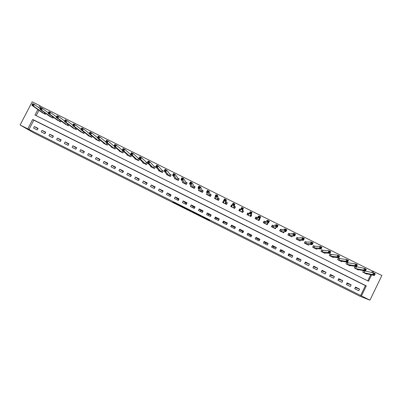 <?xml version="1.0" encoding="UTF-8"?>
<svg xmlns="http://www.w3.org/2000/svg" width="402" height="402" viewBox="0 0 402 402"><rect width="100%" height="100%" fill="white"/><g stroke="black" fill="none" stroke-linecap="round" stroke-linejoin="round"><path stroke-width="0.6" d="M202.141 216.894L209.608 220.628L209.271 220.15L202.045 216.512L205.246 218.381L202.141 216.894M174.307 202.844L182.362 206.985L180.794 205.869L172.986 201.98L181.282 206.407L174.307 202.844M27.793 128.846L20.1 124.992L33.748 132.861L359.89 296.214L369.935 300.158L361.443 295.907L366.302 285.887L32.693 119.434L27.793 128.846L361.443 295.907M192.799 212.211L201.146 216.392L200.633 215.824L192.694 211.829L192.111 211.558L192.799 212.211L192.93 211.949M191.267 211.236L183.418 207.512L182.568 206.769L190.156 210.573M191.176 211.412L190.181 210.578M360.604 295.581L365.433 285.626L33.828 120.168L28.959 129.519M359.569 289.083L355.529 287.063L354.725 288.721L358.765 290.741L359.569 289.083L355.262 287.616M351.157 284.877L347.127 282.867L346.323 284.521L350.353 286.536L351.157 284.877L346.841 283.455M342.77 280.686L338.75 278.676L337.941 280.33L341.961 282.34L342.77 280.686L338.454 279.279M334.399 276.501L330.389 274.496L329.58 276.144L333.595 278.154L334.399 276.501L330.092 275.099M326.047 272.325L322.047 270.325L321.243 271.973L325.243 273.973L326.047 272.325L321.751 270.928M317.716 268.164L313.726 266.169L312.917 267.812L316.912 269.807L317.716 268.164L313.429 266.767M309.404 264.008L305.425 262.019L304.615 263.662L308.6 265.652L309.404 264.008L305.128 262.617M301.113 259.863L297.143 257.878L296.334 259.516L300.309 261.506L301.113 259.863L298.48 259.29L296.847 258.476M292.842 255.727L288.877 253.747L288.073 255.386L292.038 257.365L292.842 255.727L290.5 255.3L288.586 254.345M284.591 251.602L280.636 249.627L279.827 251.26L283.782 253.24L284.591 251.602L282.536 251.32L280.34 250.225M276.355 247.486L272.41 245.516L271.606 247.15L275.551 249.119L276.355 247.486L274.591 247.351L272.119 246.109M268.144 243.381L264.209 241.416L263.4 243.044L267.335 245.014L268.144 243.381L266.667 243.386L263.913 242.009M259.948 239.285L256.024 237.326L255.215 238.949L259.139 240.914L259.948 239.285L258.757 239.431L255.727 237.919M251.773 235.2L247.858 233.24L247.049 234.863L250.964 236.823L251.773 235.2L250.868 235.487L247.562 233.833M243.617 231.12L239.708 229.17L238.904 230.793L242.808 232.748L243.617 231.12L242.994 231.552L239.416 229.758M235.482 227.055L231.582 225.105L230.773 226.728L234.673 228.678L235.482 227.055L235.14 227.622L231.376 225.743L231.582 225.105M227.361 222.994L223.472 221.055L222.663 222.668L226.552 224.617L227.361 222.994M219.261 218.949L215.382 217.01L214.573 218.623L218.457 220.562L219.261 218.949M211.181 214.909L207.311 212.975L206.502 214.588L210.377 216.522L211.181 214.909M203.121 210.879L199.256 208.95L198.452 210.558L202.312 212.492L203.121 210.879M195.081 206.859L191.226 204.935L190.417 206.543L194.272 208.467L195.081 206.859M187.056 202.849L183.212 200.925L182.402 202.533L186.247 204.452L187.056 202.849M179.051 198.844L175.212 196.93L174.403 198.533L178.242 200.452L179.051 198.844M171.061 194.854L167.237 192.94L166.428 194.543L170.252 196.457L171.061 194.854M163.091 190.87L159.277 188.96L158.468 190.558L162.282 192.468L163.091 190.87M155.142 186.895L151.333 184.99L150.524 186.588L154.333 188.493L155.142 186.895M147.212 182.93L143.413 181.031L142.599 182.624L146.403 184.528L147.212 182.93M139.298 178.975L135.509 177.081L134.695 178.669L138.489 180.568L139.298 178.975M131.404 175.031L127.62 173.136L126.811 174.724L130.595 176.619L131.404 175.031M123.525 171.091L119.751 169.207L118.942 170.79L122.716 172.679L123.525 171.091M115.665 167.162L111.902 165.282L111.093 166.865L114.856 168.75L115.665 167.162M107.826 163.242L104.068 161.368L103.259 162.946L107.017 164.825L107.826 163.242M100.003 159.333L96.254 157.458L95.445 159.036L99.193 160.916L100.003 159.333M92.199 155.433L88.46 153.564L87.646 155.137L91.39 157.011L92.199 155.433M84.41 151.539L80.681 149.675L79.867 151.247L83.601 153.117L84.41 151.539M76.641 147.655L72.918 145.795L72.109 147.368L75.832 149.227L76.641 147.655M68.893 143.78L65.174 141.926L64.365 143.494L68.079 145.353L68.893 143.78M61.154 139.916L57.451 138.062L56.637 139.63L60.345 141.484L61.154 139.916M53.441 136.057L49.742 134.208L48.933 135.775L52.627 137.625L53.441 136.057M45.743 132.208L42.054 130.364L41.24 131.926L44.929 133.771L45.743 132.208M38.059 128.369L34.381 126.529L33.567 128.092L37.25 129.931L38.059 128.369M371.795 272.501L372.498 271.054L40.954 106.47L39.909 108.48M38.949 110.329L36.18 115.65M367.765 280.817L370.734 274.692M364.659 271.059L364.056 270.757M366.951 273.878L366.805 274.179L362.765 272.169L363.503 270.652M357.303 269.456L365.443 271.033L363.659 270.144L364.513 268.39L355.117 266.451M356.262 266.888L355.227 266.37M358.549 269.677L358.393 269.998L354.368 267.993L355.162 266.36M348.916 265.285L356.524 266.601L354.745 265.717L355.594 263.963L347.931 262.747M347.881 262.722L346.79 262.179L345.986 263.828L350.006 265.828L350.177 265.481M339.66 258.637L338.378 258.139L337.63 259.672L341.64 261.662L341.821 261.29M339.519 258.566L338.434 258.024L337.63 259.672M331.313 254.486L330.067 254.009L329.318 255.536M331.178 254.421L330.092 253.883L329.288 255.521L333.288 257.511L333.489 257.104M322.987 250.351L321.776 249.888L321.027 251.416M322.856 250.285L321.776 249.748L320.972 251.386L324.962 253.371L325.178 252.923M314.681 246.22L313.505 245.778L312.756 247.3M314.555 246.16L313.475 245.622L312.671 247.26L316.65 249.24L316.897 248.743M306.389 242.104L305.254 241.677L304.505 243.2M306.269 242.044L305.193 241.507L304.389 243.14L308.364 245.119L308.635 244.562M299.018 240.471L303.48 240.24L301.721 239.371L302.575 237.637L298.133 237.974L297.018 237.587L296.269 239.105M298.008 237.934L296.932 237.401L296.128 239.034L300.093 241.004L300.405 240.371M289.872 233.894L288.807 233.502L288.058 235.019M289.762 233.838L288.691 233.306L287.887 234.934L291.842 236.904L292.209 236.16M282.541 232.276L285.973 231.542L284.224 230.673L285.078 228.944L281.656 229.783L280.611 229.431L279.862 230.944M281.541 229.753L280.47 229.22L279.666 230.848L283.611 232.808L284.048 231.924M273.435 225.723L272.435 225.366L271.687 226.879M273.335 225.673L272.27 225.145L271.461 226.768L275.4 228.728L275.943 227.622M265.245 221.653L264.28 221.316L263.531 222.824M265.149 221.608L264.084 221.075L263.28 222.698L267.204 224.653L267.933 223.18M256.984 217.547L255.918 217.02L255.114 218.638L259.034 220.587L259.838 218.964L259.541 218.819M257.968 220.06L259.873 218.572L258.139 217.713L258.999 215.995L257.079 217.572L256.144 217.271L255.396 218.778M248.833 213.497L247.778 212.97L246.969 214.588L250.878 216.532L251.682 214.914L250.969 214.557M248.918 213.537L248.024 213.236L247.275 214.743M240.708 209.457L239.647 208.934L238.843 210.547L242.743 212.487L243.547 210.869L242.491 210.346M232.185 205.226L231.542 204.904L230.738 206.517L234.627 208.452L235.431 206.839L234.376 206.311M223.683 201L223.452 200.884L222.648 202.492L226.527 204.422L227.336 202.814L226.281 202.291M215.271 197.101L214.578 198.482L218.447 200.407L219.256 198.799L218.206 198.276M207.055 193.427L206.527 194.478L210.387 196.397L211.196 194.794L210.145 194.272M198.92 189.638L198.493 190.483L202.347 192.402L203.156 190.794L202.111 190.277M190.839 185.789L190.483 186.498L194.327 188.412L195.131 186.809L194.091 186.292M182.794 181.915L182.488 182.523L186.322 184.433L187.126 182.83L186.086 182.317M174.78 178.026L174.508 178.558L178.337 180.463L179.141 178.865L178.106 178.347M166.79 174.126L166.549 174.599L170.368 176.498L171.177 174.905L170.141 174.388M158.83 170.227L158.609 170.654L162.418 172.548L163.227 170.956L162.192 170.438M150.886 166.322L150.69 166.714L154.489 168.604L155.298 167.011L154.267 166.498M142.966 162.428L142.785 162.785L146.579 164.669L147.383 163.081L146.358 162.569M135.067 158.534L134.901 158.86L138.685 160.745L139.489 159.157L138.464 158.649M131.499 155.187L130.595 154.735M131.6 155.278L130.806 156.825L127.032 154.951L127.188 154.644M123.238 151.082L122.736 150.83M123.685 151.484L122.952 152.921L119.183 151.046L119.329 150.76M115.796 147.68L115.113 149.021L111.354 147.152L111.49 146.886M107.932 143.876L107.289 145.132L103.54 143.268L103.671 143.017M100.093 140.072L99.485 141.253L95.746 139.393L95.867 139.157M92.274 136.263L91.701 137.378L87.968 135.524L88.083 135.298M84.475 132.464L83.933 133.514L80.32 131.454M76.697 128.66L76.179 129.66L72.571 127.615M68.938 124.866L68.446 125.816L64.843 123.781M61.204 121.072L60.732 121.982L57.129 119.957M53.486 117.283L53.034 118.153L49.436 116.143M45.783 113.505L45.356 114.334L41.763 112.334M20.1 124.992L32.17 101.842L39.863 105.661L38.813 107.681M40.954 106.47L39.863 105.661M372.498 271.054L381.9 275.44L369.935 300.158M37.843 109.54L34.974 115.047L368.564 281.219L371.639 274.883M372.704 272.682L373.413 271.224M365.433 285.626L366.302 285.887M33.828 120.168L32.693 119.434M259.838 218.964L259.089 219.502M251.682 214.914L250.702 215.99M243.547 210.869L242.677 212.457M239.647 208.934L238.969 210.613M231.542 204.904L231.346 206.196M223.452 200.884L223.497 201.759M296.887 258.496L296.374 259.536M289.103 254.607L288.591 255.647M281.34 250.722L280.827 251.763M273.591 246.848L273.079 247.888M265.863 242.984L265.35 244.019M258.149 239.125L257.637 240.16M250.451 235.281L249.938 236.311M242.773 231.441L242.26 232.472M235.11 227.607L234.597 228.637M231.436 225.773L230.924 226.798M223.798 221.954L223.286 222.979M223.472 221.055L223.547 221.829L227.07 223.587M216.175 218.14L215.663 219.17M215.382 217.01L215.738 217.924L218.969 219.537M208.573 214.341L208.06 215.366M207.311 212.975L207.945 214.025L210.889 215.497M200.985 210.547L200.472 211.568M199.256 208.95L200.166 210.135L202.824 211.467M193.412 206.764L192.9 207.784M191.226 204.935L192.407 206.256L194.784 207.447M185.86 202.985L185.347 204.005M183.212 200.925L184.669 202.387L186.759 203.432M178.322 199.216L177.81 200.236M175.212 196.93L176.945 198.528L178.754 199.432M167.237 192.94L169.237 194.674L170.765 195.437M159.277 188.96L162.8 191.452M151.333 184.99L154.85 187.478M143.413 181.031L146.916 183.513M135.509 177.081L139.002 179.558M127.62 173.136L131.107 175.609M119.751 169.207L123.238 171.654M111.902 165.282L115.399 167.684M104.068 161.368L107.575 163.735M96.254 157.458L99.766 159.795M88.46 153.564L91.973 155.865M80.681 149.675L84.199 151.951M72.918 145.795L76.44 148.047M65.174 141.926L68.697 144.152M57.451 138.062L60.973 140.268M49.742 134.208L53.265 136.399M42.054 130.364L45.572 132.534M34.381 126.529L37.899 128.68M199.864 215.743L196.583 213.859L199.864 215.743M187.533 209.517L190.774 211.14L187.533 209.517M365.709 273.631L374.388 275.476L372.599 274.586L373.448 272.832L363.674 270.682M373.981 273.677L373.448 272.832L375.237 273.717L374.388 275.476L374.699 274.033L373.981 273.677L373.644 274.38L374.357 274.737M373.644 274.38L372.599 274.586L363.86 272.712M374.699 274.033L375.237 273.717M364.689 269.933L365.403 270.285L365.745 269.581L365.026 269.229L364.689 269.933L363.659 270.144L355.619 268.591L356.313 266.908L355.458 268.536M365.026 269.229L364.513 268.39L366.297 269.28L365.443 271.033L365.403 270.285M365.745 269.581L366.297 269.28M355.755 265.496L356.468 265.848L356.81 265.144L356.097 264.792L355.755 265.496L354.745 265.717L347.233 264.421L348.037 262.772L346.735 262.29M356.097 264.792L355.594 263.963L357.378 264.848L356.524 266.601L356.468 265.848M356.81 265.144L357.378 264.848M340.549 261.124L347.629 262.179L345.851 261.295L346.705 259.551L339.569 258.587L338.715 260.21M347.187 260.365L346.705 259.551L348.479 260.431L347.629 262.179L347.901 260.722L347.187 260.365L346.846 261.069L347.559 261.421M346.846 261.069L345.851 261.295L338.765 260.23M347.901 260.722L348.479 260.431M332.203 256.973L338.755 257.772L336.982 256.888L337.836 255.144L331.228 254.441L330.374 256.064M338.303 255.953L337.836 255.144L339.605 256.024L338.755 257.772L339.012 256.305L338.303 255.953L337.961 256.652L338.67 257.004M337.961 256.652L336.982 256.888L330.424 256.084M339.012 256.305L339.605 256.024M323.876 252.833L329.901 253.371L328.132 252.491L328.987 250.753L322.906 250.3L322.052 251.923M329.439 251.551L328.987 250.753L330.756 251.627L329.901 253.371L330.148 251.903L329.439 251.551L329.097 252.25L329.806 252.602M329.097 252.25L328.132 252.491L322.102 251.943M330.148 251.903L330.756 251.627M315.57 248.702L321.072 248.984L319.309 248.109L320.163 246.366L314.6 246.175L313.751 247.798M320.595 247.16L320.163 246.366L321.927 247.245L321.072 248.984L321.304 247.511L320.595 247.16L320.253 247.853L320.962 248.205M320.253 247.853L319.309 248.109L313.796 247.813M321.304 247.511L321.927 247.245M307.801 244.838L307.942 244.552M307.284 244.582L312.264 244.607L310.505 243.733L311.359 241.994L306.319 242.059L305.465 243.677M311.776 242.778L311.359 241.994L313.118 242.868L312.264 244.607L312.48 243.13L311.776 242.778L311.434 243.471L312.138 243.823M311.434 243.471L305.51 243.692M312.48 243.13L313.118 242.868M299.56 240.743L299.731 240.396M302.636 239.105L303.339 239.451L303.681 238.758L302.977 238.406L302.636 239.105L301.721 239.371L297.329 239.607L298.053 237.954L297.204 239.567M302.977 238.406L302.575 237.637L304.329 238.507L303.48 240.24L303.339 239.451M303.681 238.758L304.329 238.507M291.339 236.652L291.545 236.235M290.767 236.371L294.711 235.884L292.963 235.014L293.817 233.286L289.807 233.853L288.958 235.471M294.204 234.049L293.817 233.286L295.565 234.155L294.711 235.884L294.902 234.396L294.204 234.049L293.857 234.743L294.56 235.09M293.857 234.743L289.003 235.487M294.902 234.396L295.565 234.155M283.139 232.572L283.395 232.049M280.33 229.502L280.611 229.431M285.103 230.396L285.807 230.743L286.149 230.05L285.445 229.703L285.103 230.396L280.847 231.411L281.581 229.768L280.737 231.381M285.445 229.703L285.078 228.944L286.827 229.813L285.973 231.542L285.807 230.743M286.149 230.05L286.827 229.813M274.953 228.507L275.29 227.828M272.089 225.502L272.435 225.366M274.33 228.195L277.249 227.21L275.511 226.341L276.365 224.617L273.375 225.688L272.531 227.301M276.717 225.366L276.365 224.617L278.104 225.482L277.249 227.21L277.068 226.401L277.415 225.713L276.717 225.366L276.375 226.055L277.068 226.401M276.375 226.055L272.571 227.311M277.415 225.713L278.104 225.482M266.792 224.447L267.255 223.507M263.843 221.567L264.28 221.316M266.139 224.12L268.551 222.884L266.812 222.025L267.667 220.301L265.189 221.618L264.345 223.231M268.003 221.04L267.667 220.301L269.405 221.16L268.551 222.884L268.36 222.075L268.702 221.381L268.003 221.04L267.662 221.728L268.36 222.075M267.662 221.728L264.38 223.241M268.702 221.381L269.405 221.16M258.647 220.396L259.37 218.944M255.536 217.794L256.144 217.271M258.973 217.412L259.667 217.758L260.009 217.065L259.315 216.723L258.973 217.412L256.275 219.19L257.019 217.557L256.174 219.165M259.315 216.723L258.999 215.995L260.727 216.854L259.873 218.572L259.667 217.758M256.275 219.19L257.039 217.562M260.009 217.065L260.727 216.854M250.521 216.356L251.27 214.849L250.928 214.603M247.089 214.648L248.024 213.236M249.818 216.005L251.22 214.271L249.491 213.412L250.345 211.698L248.029 215.115M250.647 212.417L250.345 211.698L252.074 212.557L251.22 214.271L250.999 213.452L251.34 212.764L250.647 212.417L250.305 213.105L250.999 213.452M250.305 213.105L249.491 213.412L248.064 215.13M251.34 212.764L252.074 212.557M242.411 212.321L243.165 210.819L242.426 210.296M239.175 210.713L239.924 209.211L240.713 209.462M241.662 208.809L242.351 209.156L242.692 208.467L242.004 208.125L241.662 208.809L240.858 209.125L241.718 207.412L243.441 208.266L242.587 209.985L240.858 209.125L239.899 211.075M241.682 211.96L242.587 209.985L242.351 209.156M242.692 208.467L243.441 208.266M241.718 207.412L242.004 208.125M234.552 208.412L235.075 206.799L234.301 206.251L234.828 203.99L233.974 205.703L232.25 204.849L231.788 207.04M234.326 208.301L235.075 206.799M231.095 206.693L231.843 205.196L232.175 205.296M233.034 204.528L232.25 204.849L233.105 203.136L234.828 203.99L234.07 204.181L233.381 203.839L233.034 204.528L233.728 204.869L234.07 204.181M233.572 207.924L233.974 205.703L233.728 204.869M233.105 203.136L233.381 203.839M226.979 203.518L227.004 202.789L226.2 202.226L226.236 199.724L225.381 201.432L223.663 200.583L223.698 203.02M226.256 204.291L227.004 202.789M223.035 202.688L223.698 201.357M224.432 200.251L223.663 200.583L224.522 198.869L226.236 199.724L225.462 199.91L224.778 199.568L224.432 200.251L225.12 200.593L225.462 199.91M225.477 203.899L225.12 200.593M224.522 198.869L224.778 199.568M219.025 199.256L218.954 198.789L218.12 198.211L217.668 195.467L216.809 197.176L215.1 196.322L215.628 199.005M218.206 200.286L218.954 198.789M214.99 198.688L215.432 197.809M215.854 195.99L215.1 196.322L215.954 194.618L217.668 195.467L216.879 195.643L216.196 195.307L215.854 195.99L216.537 196.327L216.879 195.643M217.397 199.884L216.537 196.327M215.954 194.618L216.196 195.307M211.025 195.131L210.06 194.201L209.115 191.221L208.261 192.925L206.553 192.076L207.573 195M210.171 196.292L210.924 194.799M206.965 194.699L207.286 194.055M207.291 191.734L206.553 192.076L207.407 190.372L209.115 191.221L208.316 191.392L207.633 191.05L207.291 191.734L207.975 192.076L208.316 191.392M209.341 195.88L207.975 192.076M207.407 190.372L207.633 191.05M203.02 191.066L202.015 190.206L200.588 186.985L199.734 188.689L198.03 187.845L199.538 191.005M202.161 192.307L202.909 190.814M198.96 190.714L199.211 190.221M198.754 187.493L198.03 187.845L198.884 186.141L200.588 186.985L199.779 187.151L199.096 186.809L198.754 187.493L199.432 187.829L199.779 187.151M201.301 191.88L199.432 187.829M198.884 186.141L199.096 186.809M195.02 187.036L193.99 186.216L192.081 182.764L191.226 184.463L189.528 183.619L191.523 187.015M194.166 188.332L194.915 186.84M190.97 186.744L191.171 186.347M190.231 183.262L189.528 183.619L190.382 181.92L192.081 182.764L191.257 182.92L190.578 182.578L190.231 183.262L190.915 183.598L191.257 182.92M193.282 187.895L190.915 183.598M190.382 181.92L190.578 182.578M187.03 183.021L185.985 182.237L183.593 178.548L182.739 180.247L181.046 179.403L183.523 183.041M186.186 184.367L186.94 182.875M183 182.779L183.166 182.453M181.734 179.041L181.046 179.403L181.9 177.709L183.593 178.548L182.759 178.699L182.081 178.357L181.734 179.041L182.418 179.377L182.759 178.699M185.282 183.915L182.418 179.377M181.9 177.709L182.081 178.357M179.061 179.031L177.996 178.267L175.131 174.342L174.272 176.036L172.584 175.197L175.548 179.071M178.232 180.408L178.98 178.92M175.051 178.83L175.192 178.553M173.262 174.83L172.584 175.197L173.438 173.503L175.131 174.342L173.604 174.151L173.262 174.83L173.935 175.166L174.282 174.488M177.297 179.945L173.935 175.166M173.438 173.503L173.604 174.151M171.101 175.051L170.031 174.307L166.684 170.152L165.83 171.84L164.142 171.006L167.584 175.116M170.292 176.458L171.041 174.976M164.805 170.629L164.142 171.006L165.001 169.312L166.684 170.152L165.147 169.951L164.805 170.629L165.478 170.961L165.825 170.287M169.332 175.986L165.83 171.84L165.478 170.961M165.001 169.312L165.147 169.951M163.162 171.086L162.076 170.358L158.262 165.966L157.403 167.654L155.72 166.82L159.644 171.167M162.368 172.518L163.122 171.041M156.368 166.438L155.72 166.82L156.579 165.132L158.262 165.966L156.715 165.76L156.368 166.438L157.041 166.77L157.388 166.096M161.388 172.031L157.403 167.654L157.041 166.77M156.579 165.132L156.715 165.76M155.237 167.131L154.147 166.418L149.856 161.795L149.001 163.478L147.323 162.644L151.75 167.212M154.463 168.589L155.217 167.111M147.956 162.257L147.323 162.644L148.182 160.961L149.856 161.795L148.298 161.579L147.956 162.257L148.629 162.589L148.971 161.916M153.458 168.091L149.001 163.478L148.629 162.589M148.182 160.961L148.298 161.579M139.559 158.087L140.233 158.418L140.574 157.745L139.906 157.413L138.941 158.483L139.801 156.8L141.474 157.629L140.62 159.313L138.941 158.483L143.815 163.292M147.328 163.192L141.474 157.629L140.574 157.745M145.549 164.157L140.62 159.313L140.233 158.418M139.801 156.8L139.906 157.413M131.188 153.926L131.856 154.257L132.203 153.584L131.529 153.252L130.585 154.328L131.444 152.649L133.112 153.479L132.253 155.157L130.585 154.328L135.926 159.373M139.439 159.267L133.112 153.479L132.203 153.584M137.66 160.232L132.253 155.157L131.856 154.257M131.444 152.649L131.529 153.252M122.836 149.775L123.504 150.107L123.846 149.438L123.178 149.107L122.248 150.187L123.102 148.509L124.771 149.338L123.911 151.011L122.248 150.187L128.057 155.458M131.565 155.348L124.771 149.338L123.846 149.438M129.786 156.318L123.911 151.011L123.504 150.107M123.102 148.509L123.178 149.107M114.505 145.635L115.168 145.966L115.51 145.298L114.846 144.966L113.927 146.052L114.786 144.378L116.449 145.202L115.59 146.876L113.927 146.052L120.203 151.554M123.484 151.303L116.449 145.202L115.51 145.298M121.927 152.413L115.59 146.876L115.168 145.966M114.786 144.378L114.846 144.966M106.188 141.509L106.857 141.836L107.198 141.167L106.535 140.836L105.631 141.931L106.49 140.258L108.148 141.082L107.289 142.755L105.631 141.931L112.389 147.66M115.052 147.031L108.148 141.082L107.198 141.167M114.093 148.514L107.289 142.755L106.857 141.836M106.49 140.258L106.535 140.836M97.897 137.389L98.56 137.715L98.907 137.047L98.244 136.72L97.354 137.816L98.214 136.147L99.867 136.966L99.008 138.64L97.354 137.816L104.555 143.775M105.661 141.876L99.867 136.966L98.907 137.047M106.274 144.625L99.008 138.64L98.56 137.715M98.214 136.147L98.244 136.72M89.626 133.278L90.289 133.605L90.631 132.936L89.973 132.61L89.098 133.71L89.953 132.047L91.606 132.866L90.746 134.534L89.098 133.71L96.756 139.896M97.43 137.67L91.606 132.866L90.631 132.936M98.47 140.745L90.746 134.534L90.289 133.605M89.953 132.047L89.973 132.61M81.375 129.178L82.033 129.504L82.38 128.841L81.717 128.509L80.857 129.62L81.717 127.957L83.365 128.771L82.505 130.439L80.857 129.62L88.978 136.027M89.214 133.489L83.365 128.771L82.38 128.841M90.686 136.876L82.505 130.439L82.033 129.504M81.717 127.957L81.717 128.509M73.144 125.087L73.802 125.414L74.144 124.751L73.486 124.424L72.641 125.535L73.501 123.876L75.144 124.69L74.285 126.354L72.641 125.535L81.229 132.168M81.013 129.323L75.144 124.69L74.144 124.751M82.923 133.017L74.285 126.354L73.802 125.414M73.501 123.876L73.486 124.424M64.933 121.007L65.586 121.334L65.933 120.67L65.275 120.344L64.446 121.464L65.305 119.806L66.938 120.615L66.084 122.278L64.446 121.464L73.471 128.318M72.827 125.173L66.938 120.615L65.933 120.67M75.174 129.163L66.084 122.278L65.586 121.334M65.305 119.806L65.275 120.344M56.737 116.937L57.396 117.263L57.737 116.6L57.084 116.273L56.265 117.399L57.124 115.741L58.757 116.555L57.898 118.208L56.265 117.399L65.752 124.469M64.662 121.042L58.757 116.555L57.737 116.6M67.441 125.318L57.898 118.208L57.396 117.263M57.124 115.741L57.084 116.273M48.567 112.877L49.22 113.203L49.562 112.54L48.908 112.218L48.109 113.344L48.969 111.691L50.597 112.5L49.737 114.153L48.109 113.344L58.039 120.64M56.511 116.927L50.597 112.5L49.562 112.54M59.727 121.484L49.737 114.153L49.22 113.203M48.969 111.691L48.908 112.218M40.411 108.826L41.064 109.153L41.411 108.49L40.758 108.168L39.969 109.299L40.828 107.651L42.456 108.46L41.597 110.108L39.969 109.299L50.35 116.811M48.381 112.821L42.456 108.46L41.411 108.49M52.034 117.655L41.597 110.108L41.064 109.153M40.828 107.651L40.758 108.168M32.281 104.786L32.929 105.113L33.276 104.45L32.622 104.128L31.848 105.264L32.708 103.615L34.331 104.425L33.472 106.073L31.848 105.264L42.637 112.962M40.265 108.736L34.331 104.425L33.276 104.45M44.356 113.836L33.472 106.073L32.929 105.113M32.708 103.615L32.622 104.128M209.156 220.08L209.02 220.351M193.578 212.271L193.437 212.547M184.206 207.578L184.066 207.854M183.548 207.251L183.418 207.512M364.83 271.119L364.026 272.772M364.72 271.084L363.916 272.737M347.931 262.742L347.127 264.39M339.67 258.617L338.866 260.26M331.323 254.466L330.519 256.109M322.997 250.33L322.193 251.969M314.691 246.2L313.887 247.838M306.399 242.079L305.595 243.718M289.882 233.874L289.078 235.507M273.445 225.703L272.636 227.331M265.255 221.633L264.446 223.256M248.928 213.517L248.124 215.14M242.461 210.321L241.652 211.939M240.446 210.06L239.934 211.085M234.346 206.291L233.537 207.904M234.301 206.251L233.497 207.864M226.251 202.266L225.442 203.879M226.2 202.226L225.396 203.839M218.17 198.251L217.366 199.864M218.12 198.211L217.316 199.819M210.11 194.246L209.306 195.854M210.06 194.201L209.251 195.809M202.075 190.252L201.266 191.854M202.015 190.206L201.211 191.809M194.05 186.267L193.246 187.87M193.99 186.216L193.186 187.819M186.051 182.287L185.242 183.89M185.985 182.237L185.176 183.84M178.066 178.322L177.257 179.92M177.996 178.267L177.192 179.865M170.101 174.362L169.292 175.955M170.031 174.307L169.222 175.905M162.152 170.413L161.343 172.006M162.076 170.358L161.272 171.95M154.222 166.473L153.413 168.061M154.147 166.418L153.338 168.006M146.313 162.544L145.504 164.127M146.233 162.483L145.423 164.071M138.419 158.619L137.615 160.202M138.333 158.559L137.529 160.147M130.544 154.705L129.735 156.288M130.459 154.644L129.65 156.227M122.69 150.8L121.881 152.383M122.6 150.74L121.791 152.318M114.851 146.906L114.042 148.484M114.756 146.841L113.947 148.418M106.997 143.087L106.223 144.594M106.907 143.006L106.123 144.529M99.148 139.293L98.42 140.715M99.053 139.218L98.319 140.65M91.324 135.504L90.636 136.846M91.224 135.424L90.53 136.775M83.521 131.715L82.867 132.982M83.42 131.63L82.762 132.911M75.742 127.926L75.119 129.127M75.636 127.841L75.008 129.057M67.978 124.138L67.385 125.283M67.868 124.057L67.275 125.208M60.24 120.354L59.672 121.449M60.124 120.273L59.556 121.374M52.516 116.575L51.979 117.62M52.401 116.49L51.853 117.545M44.818 112.801L44.295 113.801M44.697 112.716L44.175 113.721M364.8 271.114L363.996 272.767M356.393 266.933L355.589 268.586M348.006 262.767L347.202 264.416M339.635 258.607L338.831 260.255M331.288 254.461L330.484 256.104M322.957 250.32L322.153 251.964M314.65 246.19L313.846 247.828M306.359 242.074L305.555 243.707M298.093 237.964L297.284 239.597M289.842 233.863L289.038 235.497M281.611 229.773L280.807 231.401M273.4 225.698L272.596 227.321M265.209 221.628L264.405 223.251M248.883 213.512L248.079 215.13M240.361 210.246L239.944 211.09"/></g></svg>
